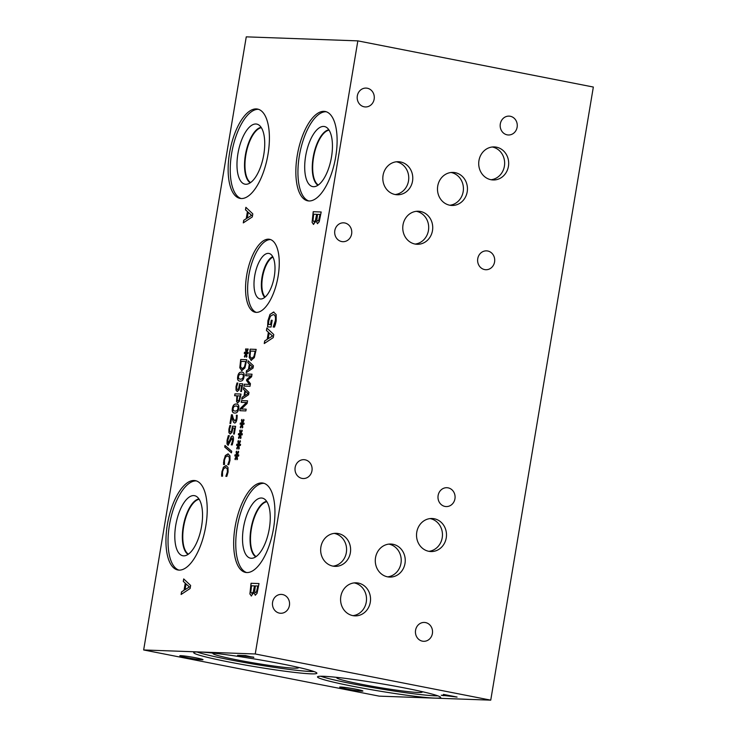 <?xml version="1.0" encoding="UTF-8"?>
<svg xmlns="http://www.w3.org/2000/svg" width="737" height="737" viewBox="0 0 737 737"><rect width="100%" height="100%" fill="white"/><g stroke="black" fill="none" stroke-linecap="round" stroke-linejoin="round"><path stroke-width="1.11" d="M223.514 462.624L225.31 455.586L227.945 453.891L229.953 455.742L230.018 460.358L228.783 464.697L227.807 464.66L229.336 460.321L229.235 457.17L227.613 455.853L225.568 457.087L224.444 460.146L224.499 464.54L223.541 464.513L223.864 460.118L225.411 455.604L228.35 453.946M223.643 464.531L223.615 462.643M229.235 457.17L227.724 455.871M227.834 464.513L229.447 460.339L229.345 457.198M228.184 445.332L227.107 444.006L227.18 440.302L228.424 435.678L229.327 435.714L227.788 440.164L228.277 443.352L231.225 436.811L232.542 435.935M230.193 439.105L231.123 436.783L232.367 435.908C233.408 436.147 233.721 437.75 233.307 440.717L232.21 444.908L231.252 444.872L232.588 440.818L232.127 437.87L228.074 445.314L227.005 443.978L227.07 440.275L228.313 435.659L229.327 435.696M231.271 444.733L232.699 440.846L232.127 437.87M228.249 443.352L229.603 441.666L230.303 439.123M236.448 416.718L236.356 415.226L237.222 415.263L236.982 418.892C236.485 421.61 235.693 422.992 234.615 423.038L233.518 422.264L231.86 416.552L230.699 423.489L229.99 423.462L231.455 414.756L232.312 414.784L233.196 418.248L234.891 421.113L236.301 418.727L236.466 415.253L237.222 415.281M231.86 416.552L232.8 420.339M233.518 422.264L232.91 420.357M234.716 423.066L233.629 422.283M234.827 421.113L235.877 420.468L236.549 416.737M231.455 414.756L232.312 414.802M230.101 423.462L231.556 414.774M235.103 411.135L237.038 410.684L238.014 408.639L237.729 406.511L235.969 405.949L234.062 406.363L233.049 408.455L233.343 410.564L235.214 411.154L237.148 410.702L238.125 408.657L237.839 406.529L236.07 405.967M236.835 406.05L235.969 405.949M234.781 413.052C232.634 413.006 231.842 411.467 232.376 408.436C232.883 405.368 234.182 403.904 236.291 404.023C238.438 404.069 239.239 405.617 238.687 408.657C238.18 411.707 236.881 413.181 234.781 413.052L234.163 412.987M234.891 413.079C232.745 413.033 231.943 411.486 232.487 408.455C232.984 405.387 234.292 403.922 236.393 404.051L236.964 404.106M236.393 404.051L236.918 404.097M239.995 395.916L237.581 395.833L237.222 400.136L237.987 400.965L239.083 399.979L240.105 395.935L239.193 400.007L237.922 400.965M237.692 402.927L236.549 401.637L236.89 395.806L234.633 395.723L234.946 393.844L241.008 394.065L239.414 401.297L237.544 402.909M234.946 393.844L241.008 394.083M234.744 395.732L235.057 393.871M236.89 395.806L236.651 401.665L237.793 402.946M246.121 353.824L244.721 357.141L244.38 356.515L245.78 353.438L244.288 353.456L244.481 352.268L245.955 352.378L245.587 349.264L246.14 348.656L246.416 352.037L247.816 348.712L248.166 349.356L246.757 352.415L248.249 352.406L248.056 353.594L246.582 353.456L246.941 356.607L246.398 357.205L246.121 353.824L246.49 357.095M246.757 352.415L248.249 352.424M246.416 352.037L247.881 348.831M245.587 349.264L246.149 348.776M245.955 352.378L245.688 349.292M244.481 352.268L246.066 352.397M244.398 353.456L244.592 352.286M245.78 353.438L244.38 356.515M244.767 357.049L244.481 356.533M244.518 366.704L245.743 361.554L244.629 366.722L242.197 368.776L244.629 366.722M245.743 361.554L241.082 361.388L240.594 366.731L242.307 368.795M241.856 370.729L239.801 367.754L240.695 359.49L246.757 359.702L244.896 367.956L241.607 370.702M240.695 359.49L246.757 359.72M239.801 367.754L240.806 359.509M241.966 370.748L239.912 367.772M240.446 379.233L242.381 378.781L243.357 376.736L243.072 374.608L241.303 374.046L239.396 374.46L238.392 376.552L238.677 378.661L240.548 379.251L242.482 378.8L243.459 376.754L243.173 374.626L241.414 374.064M242.178 374.147L241.303 374.046M240.124 381.149C237.977 381.103 237.176 379.564 237.719 376.533C238.217 373.466 239.525 372.001 241.625 372.121C243.781 372.167 244.573 373.714 244.03 376.754C243.523 379.813 242.215 381.278 240.124 381.149L239.497 381.084M240.225 381.176C238.079 381.13 237.286 379.583 237.821 376.552C238.327 373.484 239.626 372.019 241.736 372.148L242.307 372.203M241.736 372.148L242.252 372.194M237.277 391.476L236.033 390.177L236.015 386.695L236.982 383.01L237.839 383.037L236.715 386.75L236.743 388.804L237.609 389.56L238.613 388.786L239.599 383.691L242.722 383.802L241.432 391.55L240.713 391.522L241.708 385.598L240.096 385.534L238.991 390.076L237.111 391.458M241.708 385.598L240.824 391.531M239.599 383.691L242.722 383.82M238.613 388.786L239.709 383.71M237.507 389.551L238.724 388.804M236.982 383.01L237.839 383.056M237.388 391.504L236.135 390.205L236.126 386.713L237.084 383.028M230.165 433.973L228.921 432.674L228.903 429.192L229.87 425.507L230.727 425.535L229.603 429.247L229.631 431.302L230.497 432.057L231.501 431.283L232.487 426.189L235.61 426.299L234.32 434.047L233.601 434.019L234.596 428.096L232.984 428.031L231.879 432.573L229.999 433.955M234.596 428.096L233.712 434.029M232.487 426.189L235.61 426.318M231.501 431.283L232.597 426.207M230.395 432.048L231.611 431.311M229.87 425.507L230.727 425.553M230.276 434.001L229.023 432.702L229.014 429.21L229.972 425.525M231.713 451.228L231.436 452.859L224.721 447.055L224.988 445.452L231.713 451.228M224.721 447.055L225.089 445.535M231.455 452.794L224.831 447.073M221.561 474.278L223.357 467.24L225.992 465.554L228 467.396L228.074 472.021L226.83 476.36L225.863 476.323L227.383 471.984L227.282 468.833L225.66 467.507L223.615 468.75L222.5 471.809L222.546 476.203L221.588 476.166L221.911 471.781L223.468 467.267L226.397 465.6M221.69 476.194L221.662 474.306M227.282 468.833L225.771 467.534M225.881 476.176L227.493 472.002L227.392 468.852M357.841 40.867L246.259 36.85L143.66 649.96L255.242 653.977L490.741 700.15L593.34 87.04L357.841 40.867L255.242 653.977M266.435 330.489L266.849 327.983L273.777 334.534L273.27 337.574L264.251 343.553L264.684 340.945L267.199 339.342L268.379 332.249L266.435 330.489L266.951 328.076M267.669 326.924L268.019 320.733L270.138 314.349L273.538 312.018L276.163 314.57L276.182 321.019L275.38 324.464L274.477 327.081L273.197 327.035L275.316 320.706C275.85 316.91 275.122 314.874 273.141 314.598L270.442 316.21L268.848 320.65L268.471 324.483L270.525 324.556L271.244 320.254L272.174 320.282L271.05 327.035L267.568 326.906L267.918 320.706L270.028 314.33L273.961 312.064M245.476 209.824L245.891 207.327L252.809 213.877L252.303 216.918L243.284 222.896L243.726 220.289L246.232 218.686L247.42 211.593L245.476 209.824L245.983 207.419M313.557 224.398L312.083 222.408L313.216 211.703L321.185 211.989L319.222 221.782L317.435 223.661L316.127 220.989L313.363 224.37M256.283 312.377A37.182 15.551 101.1 0 1 255.251 312.258A37.182 15.551 101.1 0 1 246.913 273.998A37.182 15.551 101.1 0 1 268.526 239.175A37.182 15.551 101.1 0 1 269.558 239.295A37.182 15.551 101.1 0 1 277.895 277.554A37.182 15.551 101.1 0 1 256.283 312.377A37.182 15.551 101.1 0 1 249.226 273.197A37.182 15.551 101.1 0 1 270.58 239.58M179.091 570.116A45.519 19.042 101.1 0 1 177.829 569.977A45.519 19.042 101.1 0 1 167.621 523.123A45.519 19.042 101.1 0 1 194.089 480.496A45.519 19.042 101.1 0 1 195.342 480.635A45.519 19.042 101.1 0 1 205.549 527.48A45.519 19.042 101.1 0 1 179.091 570.116M246.803 572.557A45.519 19.042 101.1 0 1 245.541 572.409A45.519 19.042 101.1 0 1 235.333 525.564A45.519 19.042 101.1 0 1 261.801 482.928A45.519 19.042 101.1 0 1 263.063 483.076A45.519 19.042 101.1 0 1 273.27 529.921A45.519 19.042 101.1 0 1 246.803 572.557M241.266 198.539A45.519 19.042 101.1 0 1 240.013 198.391A45.519 19.042 101.1 0 1 229.806 151.546A45.519 19.042 101.1 0 1 256.264 108.91A45.519 19.042 101.1 0 1 257.526 109.058A45.519 19.042 101.1 0 1 267.734 155.903A45.519 19.042 101.1 0 1 241.266 198.539M308.987 200.971A45.519 19.042 101.1 0 1 307.725 200.823A45.519 19.042 101.1 0 1 297.518 153.978A45.519 19.042 101.1 0 1 323.985 111.342A45.519 19.042 101.1 0 1 325.247 111.49A45.519 19.042 101.1 0 1 335.446 158.335A45.519 19.042 101.1 0 1 308.987 200.971M251.381 595.957L249.898 593.967L251.041 583.271L259.009 583.557L257.047 593.349L255.251 595.22L253.943 592.557L251.188 595.938M183.292 581.41L183.706 578.913L190.634 585.464L190.118 588.504L181.109 594.483L181.542 591.875L184.047 590.263L185.236 583.179L183.292 581.41L183.808 578.996M236.66 456.35L235.26 459.667L234.919 459.04L236.319 455.963L234.827 455.982L235.029 454.793L236.494 454.904L236.126 451.79L236.678 451.182L236.964 454.563L238.364 451.237L238.705 451.882L237.296 454.941L238.788 454.932L238.595 456.12L237.121 455.982L237.489 459.133L236.936 459.731L236.66 456.35L237.028 459.63M240.207 435.152L238.806 438.478L238.466 437.842L239.866 434.775L238.373 434.793L238.576 433.605L240.041 433.715L239.672 430.601L240.225 429.984L240.511 433.374L241.911 430.049L242.252 430.694L240.842 433.752L242.335 433.734L242.141 434.922L240.667 434.793L241.036 437.935L240.483 438.543L240.207 435.152L240.575 438.432M245.882 410.924L239.829 410.702L240.179 408.602L246.444 402.54L241.22 402.347L241.515 400.596L247.577 400.817L247.125 403.48L241.377 408.998L246.176 409.173L245.882 410.924M243.403 389.329L243.717 387.432L248.977 392.406L248.599 394.719L241.745 399.261L242.068 397.28L243.984 396.064L244.877 390.674L243.403 389.329L243.818 387.515M251.28 360.411L249.226 357.436L250.119 349.163L256.181 349.384L254.32 357.638L251.031 360.375M247.853 362.715L248.176 360.817L253.436 365.792L253.049 368.104L246.195 372.646L246.527 370.665L248.433 369.449L249.336 364.06L247.853 362.715L248.268 360.9M250 386.308L243.947 386.087L244.26 384.217L249.475 384.401L246.545 380.587L246.738 379.444L250.893 375.925L245.679 375.732L245.974 373.981L252.026 374.203L251.603 376.764L247.641 380.172L250.442 383.701L250 386.308M241.985 424.558L240.584 427.884L240.234 427.248L241.644 424.18L240.142 424.199L240.345 423.001L241.819 423.112L241.441 420.007L241.994 419.39L242.28 422.771L243.68 419.454L244.021 420.099L242.62 423.158L244.113 423.139L243.91 424.328L242.445 424.199L242.805 427.34L242.252 427.939L241.985 424.558L242.353 427.838M238.438 445.756L237.038 449.073L236.688 448.437L238.097 445.369L236.595 445.388L236.798 444.199L238.272 444.31L237.894 441.196L238.447 440.588L238.733 443.969L240.133 440.643L240.474 441.288L239.074 444.347L240.566 444.328L240.363 445.526L238.899 445.388L239.258 448.529L238.705 449.137L238.438 445.756L238.806 449.026M239.074 444.347L240.557 444.356M238.733 443.969L240.198 440.763M237.894 441.196L238.466 440.708M238.272 444.31L238.005 441.214M236.798 444.199L238.373 444.328M236.706 445.388L236.909 444.218M238.097 445.369L236.688 448.437M237.074 448.98L236.798 448.465M242.62 423.158L244.104 423.158M242.28 422.771L243.744 419.574M241.441 420.007L242.003 419.519M241.819 423.112L241.552 420.026M240.345 423.001L241.92 423.139M240.253 424.19L240.455 423.029M241.644 424.18L240.234 427.248M240.621 427.782L240.345 427.267M245.974 373.981L252.026 374.221M245.79 375.741L246.075 374.009M250.893 375.925L246.738 379.444M246.545 380.587L246.84 379.463M249.475 384.401L246.646 380.614M244.26 384.217L249.585 384.419M244.058 386.096L244.362 384.235M252.423 366.869L249.935 364.594L252.533 366.897L249.309 368.979L252.533 366.897M249.935 364.594L249.207 368.951M249.336 364.06L247.964 362.733M248.433 369.449L249.438 364.078M246.527 370.665L248.544 369.467M246.315 372.563L246.628 370.683M253.943 356.386L255.168 351.236L254.053 356.404L251.621 358.449L254.053 356.404M255.168 351.236L250.506 351.07L250.018 356.413L251.732 358.468M250.119 349.163L256.181 349.402M249.226 357.436L250.23 349.181M251.391 360.43L249.336 357.454M247.973 393.484L245.485 391.209L248.074 393.512L244.859 395.594L248.074 393.512M245.485 391.209L244.758 395.566M244.877 390.674L243.505 389.348M243.984 396.064L244.988 390.693M242.068 397.28L244.085 396.082M241.865 399.178L242.178 397.298M241.377 408.998L246.176 409.192M241.515 400.596L247.568 400.836M241.331 402.356L241.625 400.624M246.444 402.54L240.179 408.602M239.93 410.712L240.28 408.62M240.842 433.752L242.335 433.761M240.511 433.374L241.976 430.168M239.672 430.601L240.234 430.113M240.041 433.715L239.774 430.62M238.576 433.605L240.151 433.734M238.484 434.793L238.677 433.623M239.866 434.775L238.466 437.842M238.852 438.377L238.567 437.861M237.296 454.941L238.788 454.95M236.964 454.563L238.429 451.357M236.126 451.79L236.688 451.302M236.494 454.904L236.227 451.818M235.029 454.793L236.605 454.922M234.937 455.982L235.131 454.812M236.319 455.963L234.919 459.04M235.306 459.575L235.02 459.059M272.45 335.961L269.171 332.958L272.552 335.98L268.213 338.698L272.552 335.98M269.171 332.958L268.213 338.698M268.379 332.249L266.545 330.508M267.199 339.342L268.489 332.276M264.684 340.945L267.301 339.361M264.371 343.47L264.795 340.973M271.244 320.254L272.174 320.3M270.525 324.556L271.354 320.273M268.471 324.483L270.636 324.575M274.302 324.501L275.417 320.724C275.951 316.938 275.233 314.902 273.252 314.616M273.234 326.823L274.404 324.52M189.298 586.882L186.028 583.888L189.409 586.901L185.171 589.646L189.409 586.901M186.028 583.888L185.07 589.618M185.236 583.179L183.393 581.429M184.047 590.263L185.346 583.197M181.542 591.875L184.158 590.291M181.228 594.4L181.643 591.894M256.522 591.719L257.803 586.016L256.633 591.747L255.536 592.64L256.633 591.747M257.692 585.998L255.361 585.906L254.68 591.562L255.638 592.659M253.261 591.922L254.477 585.878L253.362 591.94L251.768 593.386L253.362 591.94M254.477 585.878L251.529 585.777L250.829 592.004L251.87 593.405M253.979 592.557L255.361 595.238M251.041 583.271L259.009 583.575M249.898 593.967L251.142 583.289M251.483 595.984L250.009 593.985M251.483 215.296L248.212 212.302L251.593 215.315L247.356 218.06L251.593 215.315M248.212 212.302L247.254 218.041M247.42 211.593L245.578 209.842M246.232 218.686L247.521 211.611M243.726 220.289L246.342 218.705M243.413 222.814L243.827 220.308M318.706 220.16L319.978 214.449L318.808 220.179L317.711 221.072L318.808 220.179M319.867 214.43L317.536 214.347L316.864 220.004L317.822 221.1M315.436 220.363L316.652 214.31L315.537 220.381L313.944 221.819L315.537 220.381M316.652 214.31L313.713 214.209L313.004 220.437L314.045 221.837M316.164 220.989L317.536 223.68M313.216 211.703L321.185 212.007M312.083 222.408L313.326 211.731M313.667 224.416L312.184 222.427M251.409 657.118L246.886 655.875L243.68 655.875L251.409 657.118L246.886 655.875M246.858 655.985L243.68 655.875M253.694 657.137L238.327 655.322M253.675 657.257L237.572 655.294L245.541 655.58L253.795 657.459M143.66 649.96L379.159 696.133L490.741 700.15M201.92 659.79A11.774 0.709 9.5 0 1 188.81 658.003A11.774 0.709 9.5 0 1 179.81 655.792A11.774 0.709 9.5 0 1 180.924 655.672A11.774 0.709 9.5 0 1 194.024 657.468A11.774 0.709 9.5 0 1 203.034 659.679A11.774 0.709 9.5 0 1 201.92 659.79M361.784 691.14A11.774 0.709 9.5 0 1 348.684 689.344A11.774 0.709 9.5 0 1 339.674 687.142A11.774 0.709 9.5 0 1 340.789 687.022A11.774 0.709 9.5 0 1 353.898 688.819A11.774 0.709 9.5 0 1 362.899 691.02A11.774 0.709 9.5 0 1 361.784 691.14M352.719 686.248A62.47 3.768 9.5 0 1 317.49 676.888A62.47 3.768 9.5 0 1 405.488 688.146A62.47 3.768 9.5 0 1 440.708 697.506A62.47 3.768 9.5 0 1 352.719 686.248M228.912 661.973A62.47 3.768 9.5 0 1 193.693 652.614A62.47 3.768 9.5 0 1 281.681 663.871A62.47 3.768 9.5 0 1 316.91 673.231A62.47 3.768 9.5 0 1 228.912 661.973M443.49 695.673L441.251 695.231L448.28 695.488L443.573 694.411L457.097 697.064L442.007 695.258M450.51 695.921L443.508 695.553M456.157 697.027L450.537 695.802M448.28 695.488L443.388 694.401M387.662 576.859A16.527 14.98 92.1 0 0 401.204 561.014A16.527 14.98 92.1 0 0 388.961 544.136A16.527 14.98 92.1 0 0 388.841 544.118M392.987 544.284A16.527 14.98 -87.9 0 1 405.157 562.276A16.527 14.98 -87.9 0 1 389.67 577.08A16.527 14.98 -87.9 0 1 387.542 576.831A16.527 14.98 -87.9 0 1 375.373 558.839A16.527 14.98 -87.9 0 1 390.859 544.035A16.527 14.98 -87.9 0 1 392.987 544.284M352.959 615.644A16.527 14.98 92.1 0 0 366.501 599.807A16.527 14.98 92.1 0 0 354.257 582.921A16.527 14.98 92.1 0 0 354.138 582.903M358.283 583.068A16.527 14.98 -87.9 0 1 370.453 601.06A16.527 14.98 -87.9 0 1 354.967 615.865A16.527 14.98 -87.9 0 1 352.839 615.625A16.527 14.98 -87.9 0 1 340.669 597.624A16.527 14.98 -87.9 0 1 356.155 582.829A16.527 14.98 -87.9 0 1 358.283 583.068M449.865 205.236A16.527 14.98 92.1 0 0 463.407 189.4A16.527 14.98 92.1 0 0 451.164 172.522A16.527 14.98 92.1 0 0 451.044 172.495M455.19 172.661A16.527 14.98 -87.9 0 1 467.359 190.662A16.527 14.98 -87.9 0 1 451.873 205.457A16.527 14.98 -87.9 0 1 449.745 205.218A16.527 14.98 -87.9 0 1 437.575 187.226A16.527 14.98 -87.9 0 1 453.062 172.421A16.527 14.98 -87.9 0 1 455.19 172.661M415.143 244.058A16.527 14.98 92.1 0 0 428.685 228.221A16.527 14.98 92.1 0 0 416.433 211.344A16.527 14.98 92.1 0 0 416.313 211.316M420.468 211.482A16.527 14.98 -87.9 0 1 432.637 229.483A16.527 14.98 -87.9 0 1 417.151 244.279A16.527 14.98 -87.9 0 1 415.023 244.039A16.527 14.98 -87.9 0 1 402.853 226.047A16.527 14.98 -87.9 0 1 418.34 211.243A16.527 14.98 -87.9 0 1 420.468 211.482M491.082 179.736A16.527 14.98 92.1 0 0 504.633 163.9A16.527 14.98 92.1 0 0 492.38 147.022A16.527 14.98 92.1 0 0 492.261 146.995M496.416 147.17A16.527 14.98 -87.9 0 1 508.585 165.162A16.527 14.98 -87.9 0 1 493.099 179.966A16.527 14.98 -87.9 0 1 490.962 179.717A16.527 14.98 -87.9 0 1 478.801 161.725A16.527 14.98 -87.9 0 1 494.287 146.921A16.527 14.98 -87.9 0 1 496.416 147.17M395.198 194.531A16.527 14.98 92.1 0 0 408.74 178.695A16.527 14.98 92.1 0 0 396.497 161.818A16.527 14.98 92.1 0 0 396.377 161.79M400.523 161.965A16.527 14.98 -87.9 0 1 412.692 179.957A16.527 14.98 -87.9 0 1 397.206 194.761A16.527 14.98 -87.9 0 1 395.078 194.513A16.527 14.98 -87.9 0 1 382.908 176.521A16.527 14.98 -87.9 0 1 398.395 161.716A16.527 14.98 -87.9 0 1 400.523 161.965M428.906 551.322A16.527 14.98 92.1 0 0 442.449 535.486A16.527 14.98 92.1 0 0 430.196 518.608A16.527 14.98 92.1 0 0 430.086 518.581M434.231 518.747A16.527 14.98 -87.9 0 1 446.401 536.748A16.527 14.98 -87.9 0 1 430.915 551.543A16.527 14.98 -87.9 0 1 428.787 551.304A16.527 14.98 -87.9 0 1 416.617 533.312A16.527 14.98 -87.9 0 1 432.103 518.507A16.527 14.98 -87.9 0 1 434.231 518.747M333.023 566.145A16.527 14.98 92.1 0 0 346.574 550.309A16.527 14.98 92.1 0 0 334.322 533.422A16.527 14.98 92.1 0 0 334.202 533.404M338.357 533.57A16.527 14.98 -87.9 0 1 350.526 551.562A16.527 14.98 -87.9 0 1 335.04 566.366A16.527 14.98 -87.9 0 1 332.903 566.117A16.527 14.98 -87.9 0 1 320.742 548.125A16.527 14.98 -87.9 0 1 336.229 533.321A16.527 14.98 -87.9 0 1 338.357 533.57M282.566 594.547A9.434 8.549 -87.9 0 1 289.512 604.819A9.434 8.549 -87.9 0 1 280.668 613.267A9.434 8.549 -87.9 0 1 279.452 613.129A9.434 8.549 -87.9 0 1 272.506 602.857A9.434 8.549 -87.9 0 1 281.35 594.409A9.434 8.549 -87.9 0 1 282.566 594.547M448.087 487.848A9.434 8.549 -87.9 0 1 455.033 498.12A9.434 8.549 -87.9 0 1 446.198 506.568A9.434 8.549 -87.9 0 1 444.982 506.43A9.434 8.549 -87.9 0 1 438.036 496.158A9.434 8.549 -87.9 0 1 446.871 487.71A9.434 8.549 -87.9 0 1 448.087 487.848M344.778 222.97A9.434 8.549 -87.9 0 1 351.724 233.242A9.434 8.549 -87.9 0 1 342.88 241.69A9.434 8.549 -87.9 0 1 341.673 241.552A9.434 8.549 -87.9 0 1 334.727 231.28A9.434 8.549 -87.9 0 1 343.562 222.832A9.434 8.549 -87.9 0 1 344.778 222.97M510.271 116.262A9.434 8.549 -87.9 0 1 517.217 126.534A9.434 8.549 -87.9 0 1 508.373 134.982A9.434 8.549 -87.9 0 1 507.167 134.843A9.434 8.549 -87.9 0 1 500.22 124.571A9.434 8.549 -87.9 0 1 509.055 116.124A9.434 8.549 -87.9 0 1 510.271 116.262M487.728 251.004A9.434 8.549 -87.9 0 1 494.665 261.276A9.434 8.549 -87.9 0 1 485.83 269.724A9.434 8.549 -87.9 0 1 484.614 269.576A9.434 8.549 -87.9 0 1 477.668 259.313A9.434 8.549 -87.9 0 1 486.512 250.866A9.434 8.549 -87.9 0 1 487.728 251.004M367.293 88.228A9.434 8.549 -87.9 0 1 374.239 98.5A9.434 8.549 -87.9 0 1 365.395 106.948A9.434 8.549 -87.9 0 1 364.179 106.81A9.434 8.549 -87.9 0 1 357.233 96.538A9.434 8.549 -87.9 0 1 366.077 88.09A9.434 8.549 -87.9 0 1 367.293 88.228M425.544 622.581A9.434 8.549 -87.9 0 1 432.49 632.853A9.434 8.549 -87.9 0 1 423.646 641.301A9.434 8.549 -87.9 0 1 422.43 641.162A9.434 8.549 -87.9 0 1 415.484 630.89A9.434 8.549 -87.9 0 1 424.328 622.443A9.434 8.549 -87.9 0 1 425.544 622.581M305.109 459.814A9.434 8.549 -87.9 0 1 312.055 470.086A9.434 8.549 -87.9 0 1 303.22 478.534A9.434 8.549 -87.9 0 1 302.004 478.396A9.434 8.549 -87.9 0 1 295.058 468.124A9.434 8.549 -87.9 0 1 303.893 459.676A9.434 8.549 -87.9 0 1 305.109 459.814M265.117 297.057A21.216 8.872 101.1 0 1 262.777 275.85A21.216 8.872 101.1 0 1 272.957 257.102M260.677 299.001A23.179 9.692 101.1 0 1 254.707 275.831A23.179 9.692 101.1 0 1 268.305 253.371A23.179 9.692 101.1 0 1 269.862 253.74A23.179 9.692 101.1 0 1 274.007 278.052A23.179 9.692 101.1 0 1 260.981 299.001A23.179 9.692 101.1 0 1 260.677 299.001M272.708 256.642A21.585 9.028 101.1 0 0 262.289 275.758A21.585 9.028 101.1 0 0 264.721 297.389A21.585 9.028 101.1 0 1 262.28 275.749A21.585 9.028 101.1 0 1 272.708 256.633M178.888 570.106A45.519 19.042 101.1 0 1 169.943 522.284A45.519 19.042 101.1 0 1 196.171 480.902A45.519 19.042 101.1 0 1 196.374 480.911M183.633 555.845A30.613 12.805 101.1 0 1 175.747 525.251A30.613 12.805 101.1 0 1 193.711 495.577A30.613 12.805 101.1 0 1 196.07 496.213A30.613 12.805 101.1 0 1 201.238 528.18A30.613 12.805 101.1 0 1 184.379 555.827A30.613 12.805 101.1 0 1 183.633 555.845M198.935 498.931A28.614 11.967 101.1 0 0 183.587 524.716A28.614 11.967 101.1 0 0 188.064 554.39A28.614 11.967 101.1 0 1 183.559 524.707A28.614 11.967 101.1 0 1 198.935 498.921M199.165 499.281A28.31 11.838 -78.9 0 0 183.983 524.79A28.31 11.838 -78.9 0 0 188.405 554.15M246.6 572.538A45.519 19.042 101.1 0 1 237.655 524.716A45.519 19.042 101.1 0 1 263.892 483.334A45.519 19.042 101.1 0 1 264.095 483.343M251.345 558.287A30.613 12.805 101.1 0 1 243.459 527.683A30.613 12.805 101.1 0 1 261.432 498.009A30.613 12.805 101.1 0 1 263.791 498.645A30.613 12.805 101.1 0 1 268.95 530.612A30.613 12.805 101.1 0 1 252.1 558.259A30.613 12.805 101.1 0 1 251.345 558.287M255.767 556.831A28.614 11.967 101.1 0 1 251.28 527.148A28.614 11.967 101.1 0 1 266.647 501.353A28.614 11.967 101.1 0 0 251.308 527.148A28.614 11.967 101.1 0 0 255.776 556.831M266.886 501.713A28.31 11.838 -78.9 0 0 251.695 527.231A28.31 11.838 -78.9 0 0 256.126 556.592M250.589 182.573A28.31 11.838 101.1 0 1 246.167 153.213A28.31 11.838 101.1 0 1 261.349 127.694M241.063 198.52A45.519 19.042 101.1 0 1 232.127 150.707A45.519 19.042 101.1 0 1 258.355 109.316A45.519 19.042 101.1 0 1 258.558 109.325M245.808 184.268A30.613 12.805 101.1 0 1 237.922 153.665A30.613 12.805 101.1 0 1 255.896 123.991A30.613 12.805 101.1 0 1 258.254 124.627A30.613 12.805 101.1 0 1 263.422 156.594A30.613 12.805 101.1 0 1 246.563 184.241A30.613 12.805 101.1 0 1 245.808 184.268M261.119 127.344A28.614 11.967 101.1 0 0 245.771 153.13A28.614 11.967 101.1 0 0 250.248 182.813A28.614 11.967 101.1 0 1 245.743 153.13A28.614 11.967 101.1 0 1 261.11 127.335M318.301 185.005A28.31 11.838 101.1 0 1 313.879 155.645A28.31 11.838 101.1 0 1 329.061 130.127M308.785 200.961A45.519 19.042 101.1 0 1 299.839 153.139A45.519 19.042 101.1 0 1 326.067 111.748A45.519 19.042 101.1 0 1 326.27 111.766M313.529 186.701A30.613 12.805 101.1 0 1 305.643 156.097A30.613 12.805 101.1 0 1 323.617 126.432A30.613 12.805 101.1 0 1 325.966 127.059A30.613 12.805 101.1 0 1 331.134 159.026A30.613 12.805 101.1 0 1 314.275 186.682A30.613 12.805 101.1 0 1 313.529 186.701M317.96 185.245A28.614 11.967 101.1 0 1 313.483 155.571A28.614 11.967 101.1 0 1 328.831 129.776A28.614 11.967 101.1 0 0 313.492 155.571A28.614 11.967 101.1 0 0 317.96 185.245M314.063 671.573A62.47 3.768 9.5 0 1 229.299 659.67A62.47 3.768 9.5 0 1 196.917 651.969M298.006 667.289A43.363 2.616 9.5 0 1 298.457 667.731A43.363 2.616 9.5 0 1 237.369 659.956A43.363 2.616 9.5 0 1 212.919 653.415A43.363 2.616 9.5 0 1 213.49 653.148M437.861 695.848A62.47 3.768 9.5 0 1 353.106 683.945A62.47 3.768 9.5 0 1 320.724 676.244M421.813 691.564A43.363 2.616 9.5 0 1 422.264 692.006A43.363 2.616 9.5 0 1 361.176 684.231A43.363 2.616 9.5 0 1 336.726 677.69A43.363 2.616 9.5 0 1 337.297 677.423"/></g></svg>
